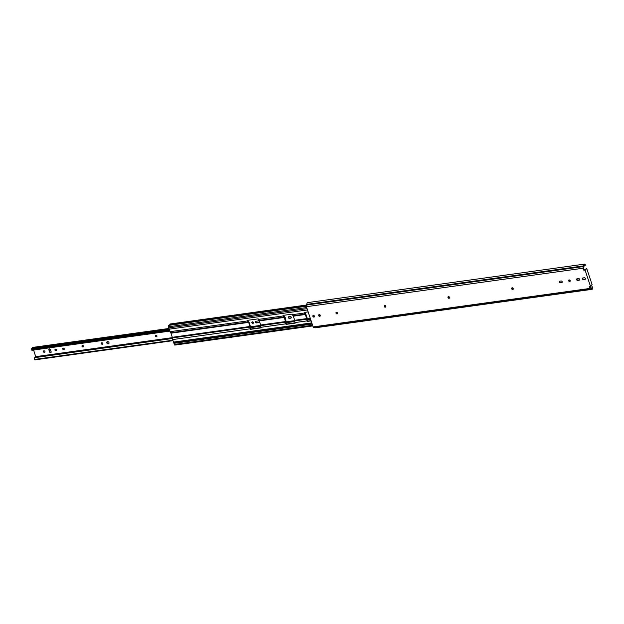 <?xml version="1.0" encoding="UTF-8"?>
<svg xmlns="http://www.w3.org/2000/svg" width="624" height="624" viewBox="0 0 624 624"><rect width="100%" height="100%" fill="white"/><g stroke="black" fill="none" stroke-linecap="round" stroke-linejoin="round"><path stroke-width="0.94" d="M288.655 316.742A0.92 0.749 -134.1 0 0 289.692 318.084L291.002 317.905A0.92 0.749 -134.1 0 0 291.205 317.842M288.343 317.632A0.92 0.749 45.9 0 1 288.857 316.688L290.16 316.501A0.92 0.749 45.9 0 1 290.722 318.178L289.411 318.357A0.92 0.749 45.9 0 1 288.343 317.632M252.19 321.812A0.92 0.749 -134.1 0 0 253.43 323.092M253.453 322.483A0.92 0.749 45.9 0 1 251.878 322.702A0.92 0.749 45.9 0 1 253.453 322.483M255.879 321.298A0.92 0.749 -134.1 0 0 256.924 322.639L259.865 322.234M259.943 322.452A0.92 0.749 45.9 0 1 259.888 322.46L256.636 322.912A0.92 0.749 45.9 0 1 256.082 321.243L259.334 320.791A0.92 0.749 45.9 0 1 259.381 320.783M155.665 335.236A0.92 0.749 -134.1 0 0 156.905 336.515M156.928 335.899A0.92 0.749 45.9 0 1 155.353 336.118A0.92 0.749 45.9 0 1 156.928 335.899M101.611 342.748A0.92 0.749 -134.1 0 0 102.851 344.027M102.874 343.418A0.92 0.749 45.9 0 1 101.299 343.637A0.92 0.749 45.9 0 1 102.874 343.418M107.172 341.695A1.264 1.022 -134.1 0 0 108.896 343.465M108.974 342.568A1.264 1.022 45.9 0 1 106.813 342.865A1.264 1.022 45.9 0 1 108.974 342.568M82.306 345.431A0.92 0.749 -134.1 0 0 83.546 346.71M83.569 346.102A0.92 0.749 45.9 0 1 81.994 346.32A0.92 0.749 45.9 0 1 83.569 346.102M55.279 349.19A0.92 0.749 -134.1 0 0 56.519 350.47M56.542 349.853A0.92 0.749 45.9 0 1 54.967 350.08A0.92 0.749 45.9 0 1 56.542 349.853M63.001 348.114A0.92 0.749 -134.1 0 0 64.241 349.393M64.264 348.785A0.92 0.749 45.9 0 1 62.689 349.003A0.92 0.749 45.9 0 1 64.264 348.785M43.696 350.797A0.92 0.749 -134.1 0 0 44.936 352.076M44.959 351.468A0.92 0.749 45.9 0 1 43.384 351.686A0.92 0.749 45.9 0 1 44.959 351.468M32.089 348.629A1.459 0.733 82.1 0 0 32.269 348.044A1.069 0.538 -97.9 0 1 32.487 347.506A1.069 0.538 -97.9 0 1 32.659 347.412A1.069 0.538 -97.9 0 1 32.854 347.451M31.333 348.754L31.286 349.424A1.42 0.718 -97.9 0 0 32.081 350.251A1.42 0.718 -97.9 0 0 32.23 350.197M33.548 350.048L35.74 356.639L34.866 357.466A2.878 1.451 82.1 0 0 34.71 357.653A1.42 0.718 -97.9 0 0 34.616 359.424L34.983 359.658M310.385 320.713A1.42 0.718 -97.9 0 1 310.573 319.301A2.878 1.451 -97.9 0 1 310.596 319.27M35.724 356.639L172.536 337.615M250.481 326.781L260.848 325.338M286.205 321.812L294.902 320.603M307.336 318.88L310.331 318.458M49.156 348.964A0.92 0.749 -134.1 0 0 49.132 349.573L49.811 351.632A0.92 0.749 -134.1 0 0 51.082 352.303M284.794 317.343A0.92 0.749 45.9 0 1 285.293 318.841M51.113 351.686A0.92 0.749 45.9 0 1 49.53 351.905L48.844 349.853A0.92 0.749 45.9 0 1 50.427 349.627L51.113 351.686M169.595 325.26A1.42 0.718 82.1 0 0 169.767 324.597A0.889 0.445 -97.9 0 1 169.954 324.067A0.889 0.445 -97.9 0 1 170.095 323.996A0.889 0.445 -97.9 0 1 170.258 324.028M307.07 308.662L168.815 327.881L168.41 326.789A0.959 0.484 -97.9 0 1 168.503 325.471A0.959 0.484 -97.9 0 1 168.667 325.385A0.959 0.484 -97.9 0 1 168.839 325.424M283.553 315.323L283.647 315.596A1.069 0.538 82.1 0 0 284.076 316.196A1.56 0.788 -97.9 0 1 284.708 317.07L286.073 321.173A1.56 0.788 -97.9 0 1 286.19 322.546A1.069 0.538 82.1 0 0 286.268 323.482L286.455 324.043L295.121 322.834M170.812 332.764L248.336 321.984A1.919 0.967 -97.9 0 1 247.564 320.908L247.377 320.346L258.172 318.848L258.359 319.41A1.919 0.967 82.1 0 0 259.132 320.486L260.832 325.611A1.919 0.967 82.1 0 0 260.98 327.296L261.167 327.857L250.372 329.355L250.185 328.793A1.919 0.967 -97.9 0 1 250.045 327.109L172.52 337.888L170.812 332.764A1.919 0.967 -97.9 0 1 170.04 331.687L169.198 329.16A1.388 0.694 -97.9 0 1 169.112 327.834M285.769 322.14L284.06 317.015A1.919 0.967 -97.9 0 1 283.288 315.947L283.101 315.385L292.219 314.114L292.406 314.675A1.919 0.967 82.1 0 0 293.179 315.752L294.887 320.876A1.919 0.967 82.1 0 0 295.027 322.561L295.214 323.123L286.096 324.386L285.909 323.825A1.919 0.967 -97.9 0 1 285.769 322.14L260.832 325.611M304.684 312.382L304.769 312.663A1.069 0.538 82.1 0 0 305.206 313.256A1.56 0.788 -97.9 0 1 305.83 314.129L307.195 318.232A1.56 0.788 -97.9 0 1 307.312 319.605A1.069 0.538 82.1 0 0 307.398 320.541L307.585 321.103L311.048 320.619M311.142 320.908L307.226 321.454L307.039 320.892A1.919 0.967 -97.9 0 1 306.891 319.207L305.191 314.083A1.919 0.967 -97.9 0 1 304.418 313.006L304.231 312.445L308.147 311.899M247.829 320.284L247.923 320.564A1.069 0.538 -97.9 0 0 248.352 321.157A1.56 0.788 -97.9 0 1 248.984 322.031L250.349 326.134A1.56 0.788 -97.9 0 1 250.466 327.506A1.069 0.538 -97.9 0 0 250.544 328.442L250.731 329.004L261.074 327.569M172.466 337.264L249.99 326.485L248.625 322.382L171.101 333.161M249.99 326.485L250.045 327.109M248.336 321.984L248.625 322.382M312.803 325.907L174.845 345.088A0.959 0.484 -97.9 0 1 174.291 344.464L173.956 343.309L312.203 324.09M173.956 343.309L312.125 323.856M174.275 342.911L312.086 323.755L174.338 342.896A1.388 0.694 -97.9 0 1 174.275 342.911A1.388 0.694 -97.9 0 1 173.503 342.1L172.661 339.573A1.919 0.967 -97.9 0 1 172.52 337.888M336.383 312.25A0.92 0.749 -134.1 0 0 337.592 313.498M337.6 312.936A0.92 0.749 45.9 0 1 336.016 313.154A0.92 0.749 45.9 0 1 337.6 312.936M319.02 314.66A0.92 0.749 -134.1 0 0 320.229 315.916M320.237 315.354A0.92 0.749 45.9 0 1 318.653 315.572A0.92 0.749 45.9 0 1 320.237 315.354M313.217 315.471A0.92 0.749 -134.1 0 0 314.426 316.719M314.434 316.157A0.92 0.749 45.9 0 1 312.85 316.376A0.92 0.749 45.9 0 1 314.434 316.157M559.619 281.213A0.92 0.749 -134.1 0 0 560.68 282.5L562.076 282.305A0.92 0.749 -134.1 0 0 562.224 282.274M559.252 282.126A0.92 0.749 45.9 0 1 559.767 281.174L561.163 280.979A0.92 0.749 45.9 0 1 561.717 282.656L560.321 282.851A0.92 0.749 45.9 0 1 559.252 282.126M582.785 277.992A0.92 0.749 -134.1 0 0 583.846 279.279L585.242 279.084A0.92 0.749 -134.1 0 0 585.39 279.053M582.418 278.905A0.92 0.749 45.9 0 1 582.933 277.953L584.329 277.766A0.92 0.749 45.9 0 1 584.883 279.435L583.487 279.63A0.92 0.749 45.9 0 1 582.418 278.905M512.07 287.828A0.92 0.749 -134.1 0 0 513.279 289.076M513.287 288.514A0.92 0.749 45.9 0 1 511.703 288.733A0.92 0.749 45.9 0 1 513.287 288.514M448.344 296.681A0.92 0.749 -134.1 0 0 449.561 297.937M449.569 297.375A0.92 0.749 45.9 0 1 447.985 297.593A0.92 0.749 45.9 0 1 449.569 297.375M384.626 305.542A0.92 0.749 -134.1 0 0 385.835 306.79M385.843 306.228A0.92 0.749 45.9 0 1 384.259 306.454A0.92 0.749 45.9 0 1 385.843 306.228M569.01 279.911A0.92 0.749 -134.1 0 0 570.227 281.159M570.227 280.597A0.92 0.749 45.9 0 1 568.651 280.816A0.92 0.749 45.9 0 1 570.227 280.597M577.005 278.795A0.92 0.749 -134.1 0 0 578.074 280.082L579.47 279.887A0.92 0.749 -134.1 0 0 579.618 279.856M576.646 279.708A0.92 0.749 45.9 0 1 577.153 278.756L578.557 278.561A0.92 0.749 45.9 0 1 579.111 280.238L577.715 280.433A0.92 0.749 45.9 0 1 576.646 279.708M585.179 265.512A1.349 0.679 82.1 0 0 584.563 265.044A1.349 0.679 82.1 0 0 584.345 265.161A1.349 0.679 82.1 0 0 584.056 266.042A0.889 0.445 -97.9 0 1 583.947 266.495L583.549 267.868L584.236 269.942L586.739 268.531L585.094 270.122L583.877 270.286L583.19 268.219L306.415 306.696A1.388 0.694 -97.9 0 1 306.446 305.066L306.797 304.379L583.573 265.902A2.27 1.147 -97.9 0 1 584.064 264.326A2.27 1.147 -97.9 0 1 584.438 264.131A2.27 1.147 -97.9 0 1 585.296 264.631L585.179 265.512L584.095 265.668M306.797 304.379A2.27 1.147 -97.9 0 1 307.289 302.804A2.27 1.147 -97.9 0 1 307.663 302.609L584.438 264.131M589.68 286.307L590.273 288.093L591.17 288.21A0.889 0.445 -97.9 0 1 591.209 288.194A0.889 0.445 -97.9 0 1 591.458 288.288A1.349 0.679 82.1 0 0 591.825 288.428A1.349 0.679 82.1 0 0 592.301 286.907L592.8 287.196A2.27 1.147 -97.9 0 1 591.95 289.341A2.27 1.147 -97.9 0 1 591.279 289.06L590.749 289.232A1.388 0.694 -97.9 0 1 590.686 289.247A1.388 0.694 -97.9 0 1 589.914 288.436L589.228 286.369L590.444 286.198L585.094 270.122M589.984 287.227L592.301 286.907M583.19 268.219A1.388 0.694 -97.9 0 1 583.222 266.588L583.573 265.902M591.95 289.341L315.175 327.818A2.27 1.147 -97.9 0 1 314.605 327.631M586.739 268.531L592.082 284.606L590.444 286.198M306.415 306.696L313.139 326.914A1.388 0.694 82.1 0 0 313.911 327.725A1.388 0.694 82.1 0 0 313.973 327.709L590.624 289.247M32.269 348.044L169.151 329.012M169.455 329.932L31.2 349.151M34.616 359.424L172.871 340.205M172.965 340.478L34.71 359.697M34.866 357.466L172.474 338.341M250.466 327.499L260.793 326.063M286.19 322.53L294.84 321.329M307.32 319.589L310.557 319.145M310.573 319.301L307.297 319.753M294.84 321.485L286.166 322.694M260.793 326.219L250.45 327.655M172.481 338.497L34.71 357.653M169.549 330.197L31.286 349.424M169.767 324.597L306.29 305.62M168.41 326.789L306.704 307.562M260.785 324.987L285.714 321.516M284.349 317.413L259.42 320.876M259.132 320.486L284.06 317.015M294.832 320.252L306.844 318.583M306.891 319.207L294.887 320.876M305.479 314.48L293.467 316.15M293.179 315.752L305.191 314.083M307.039 320.892L295.027 322.561M285.909 323.825L260.98 327.296M258.359 319.41L283.288 315.947M292.406 314.675L304.418 313.006M174.291 344.464L312.585 325.244M173.503 342.1L311.797 322.873M172.661 339.573L250.185 328.793M170.04 331.687L247.564 320.908M169.198 329.16L307.492 309.933M589.976 287.188L592.558 286.829L589.976 287.188M583.222 266.588L306.446 305.066M313.139 326.914L589.914 288.436M169.33 329.55L31.286 348.738M173.027 340.657L34.874 359.869M169.845 331.102L32.081 350.251M169.065 328.45L32.659 347.412M306.314 306.251L168.667 325.385M306.462 305.035L170.095 323.996M590.686 289.247L313.911 327.725"/></g></svg>
